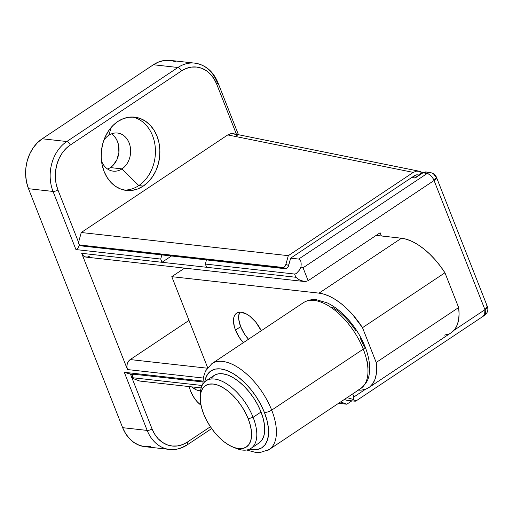 <?xml version="1.0" encoding="UTF-8"?>
<svg xmlns="http://www.w3.org/2000/svg" width="513" height="513" viewBox="0 0 513 513"><rect width="100%" height="100%" fill="white"/><g stroke="black" fill="none" stroke-linecap="round" stroke-linejoin="round"><path stroke-width="0.77" d="M107.602 169.04A19.173 15.21 96.4 0 0 110.385 167.584L121.985 168.886A19.173 15.21 -83.6 0 1 113.238 171.15A19.173 15.21 -83.6 0 1 101.484 160.922A19.173 15.21 96.4 0 0 121.985 168.886L138.799 185.584A36.878 29.254 -83.6 0 1 124.223 190.079A36.878 29.254 96.4 0 0 138.799 185.584L143.262 186.084A36.878 29.254 -83.6 0 1 126.442 190.438A36.878 29.254 -83.6 0 1 101.529 161.3A36.878 29.254 -83.6 0 1 117.823 121.498L112.905 125.557L108.66 130.7L105.261 136.734L102.837 143.422L101.471 150.508L101.228 157.715L102.106 164.776L104.081 171.419L107.07 177.376L110.962 182.436L115.605 186.386L120.824 189.092L126.416 190.432L132.168 190.368L137.856 188.899L143.262 186.084L148.18 182.025L152.419 176.882L155.824 170.848L158.248 164.16L159.614 157.074L159.857 149.86L158.979 142.8L157.004 136.163L154.015 130.199L150.123 125.146L145.48 121.19L140.261 118.49L134.669 117.144L128.917 117.208L123.229 118.676L117.823 121.498A36.878 29.254 -83.6 0 1 134.643 117.144A36.878 29.254 -83.6 0 1 159.556 146.282A36.878 29.254 -83.6 0 1 143.262 186.084L138.799 185.584A36.878 29.254 96.4 0 0 155.247 147.167A36.878 29.254 96.4 0 0 132.399 117.002A36.878 29.254 -83.6 0 1 155.247 147.167A36.878 29.254 -83.6 0 1 138.799 185.584L121.985 168.886A19.173 15.21 96.4 0 0 129.135 142.928A19.173 15.21 96.4 0 0 108.756 135.297A19.173 15.21 96.4 0 0 103.78 140.408A19.173 15.21 -83.6 0 1 108.756 135.297L111.359 127.211L108.756 135.297A19.173 15.21 -83.6 0 1 117.503 133.034A19.173 15.21 -83.6 0 1 130.462 148.186A19.173 15.21 -83.6 0 1 121.985 168.886L110.385 167.584L112.943 165.475L116.919 159.665L118.888 152.502L118.561 145.083L117.535 141.626L115.976 138.529L113.95 135.9M194.106 388.636A19.173 15.21 96.4 0 0 196.543 387.405M200.557 390.81A19.173 15.21 -83.6 0 1 199.743 390.746A19.173 15.21 -83.6 0 1 191.997 386.898A19.173 15.21 96.4 0 0 200.557 390.81M200.987 405.187A36.878 29.254 -83.6 0 1 189.13 386.578L190.579 391.015L193.568 396.979L197.46 402.032L200.987 405.187M187.155 444.912A3.687 1.866 -123.7 0 0 187.322 442.103L210.401 426.733L187.322 442.103A3.687 1.866 56.3 0 1 187.136 444.925A3.687 1.866 56.3 0 1 186.36 445.085A36.878 29.254 -83.6 0 1 169.54 449.439A36.878 29.254 -83.6 0 1 147.18 430.42L124.281 372.291L132.405 374.746L130.43 374.009L131.713 377.26L130.43 374.009L124.281 372.291L202.93 381.088L124.281 372.291L147.18 430.42L122.639 427.675L28.504 188.701L53.044 191.445L75.943 249.575L160.716 259.059L161.993 262.29L81.676 253.307L127.468 369.559L203.302 378.043L127.468 369.559L81.676 253.307L83.055 255.506L85.023 256.84L87.293 257.096L89.512 256.237M150.726 446.631L144.974 446.688L139.382 445.348L134.162 442.642L129.52 438.692L125.627 433.632L122.639 427.675L28.504 188.701L26.529 182.064L25.65 175.004L25.894 167.789L27.26 160.704L29.69 154.015L33.089 147.981L37.327 142.838L42.246 138.779L153.393 64.747L158.799 61.926L164.487 60.457L170.239 60.393L175.831 61.74M304.029 281.483L86.146 257.109A7.374 5.848 96.4 0 1 81.676 253.307L161.993 262.29L171.451 255.987L161.993 262.29L295.847 277.264L298.932 279.656L302.349 281.15L305.588 281.515L308.146 280.694L380.127 232.748L381.396 235.98L380.127 232.748L308.146 280.694L305.588 281.515L304.029 281.483L298.932 279.656L295.847 277.264L294.577 274.032L296.168 273.66L294.577 274.032L205.335 264.054L206.476 259.905L205.335 264.054L206.611 267.279L205.335 264.054L294.577 274.032L295.847 277.264L161.993 262.29L160.716 259.059L161.858 254.916L160.716 259.059L75.943 249.575L76.899 249.292L75.943 249.575L53.044 191.445A36.878 29.254 -83.6 0 1 66.786 141.524L42.246 138.779L153.393 64.747L177.934 67.492A36.878 29.254 -83.6 0 1 194.754 63.137A36.878 29.254 -83.6 0 1 217.114 82.157A3.687 1.244 158.5 0 1 217.903 82.567A3.687 1.244 158.5 0 1 216.704 84.17L236.455 134.31L216.704 84.17A3.687 1.244 -21.5 0 0 217.903 82.58M346.615 400.249L354.669 401.153L346.641 400.249M308.146 280.694L303.055 267.78L434.069 180.512L484.952 309.685L453.96 330.327L484.952 309.685A7.374 2.488 -21.5 0 0 487.35 306.485L484.952 309.685L484.58 315.328A7.374 3.732 -123.7 0 0 484.952 309.685L434.069 180.512A7.374 3.732 -123.7 0 0 427.06 173.554L423.065 172.746L415.113 178.043L411.913 177.395L415.113 178.043L423.065 172.746L427.06 173.554L298.701 259.059L427.06 173.554A7.374 6.156 -78.6 0 1 431.067 172.785A7.374 6.156 -78.6 0 1 435.268 176.543A7.374 2.488 158.5 0 1 436.467 177.312A7.374 2.488 158.5 0 1 434.069 180.512L436.467 177.312C435.505 174.952 433.703 173.445 431.067 172.785L429.419 172.721L427.06 173.554C429.92 174.24 432.254 176.562 434.069 180.512L303.055 267.78L300.958 267.029L301.189 263.971L300.855 261.457L299.996 259.758L298.701 259.059L290.666 258.161L298.701 259.059L299.996 259.758L300.855 261.457L301.189 263.971L300.958 267.029L299.541 269.96L300.958 267.029L303.055 267.78L308.146 280.694M355.759 400.839L353.111 399.435L347.109 397.626L353.111 399.435L353.938 396.953L365.532 389.232L353.938 396.953L352.732 393.881L353.938 396.953L353.111 399.435L355.759 400.839L354.669 401.153L355.689 401.153M238.442 134.714L217.903 82.567C213.164 71.256 205.45 64.779 194.754 63.137L170.213 60.393A36.878 29.254 96.4 0 0 153.393 64.747L177.934 67.492L66.786 141.524L42.246 138.779A36.878 29.254 96.4 0 0 28.504 188.701L53.044 191.445A3.687 1.244 -21.5 0 0 57.924 189.932L56.148 183.955L55.353 177.601L55.577 171.111L56.802 164.737L58.989 158.716L62.047 153.291L65.863 148.655L70.287 145.006L181.435 70.967L186.302 68.434L191.42 67.107L196.594 67.056L201.628 68.261L206.329 70.691L210.51 74.25L214.011 78.803L216.704 84.17A33.191 26.33 -83.6 0 0 181.435 70.967A3.687 1.866 -123.7 0 0 177.934 67.492L66.786 141.524A36.878 29.254 96.4 0 0 53.044 191.445A3.687 1.244 158.5 0 0 57.924 189.932A33.191 26.33 -83.6 0 1 70.287 145.006A3.687 1.866 -123.7 0 0 66.786 141.524A3.687 1.866 56.3 0 1 70.287 145.006L181.435 70.967A3.687 1.866 56.3 0 0 177.934 67.492A36.878 29.254 96.4 0 1 195.036 63.17M169.264 449.407A36.878 29.254 96.4 0 1 147.18 430.42A3.687 1.244 -21.5 0 0 152.053 428.906A33.191 26.33 -83.6 0 0 187.322 442.103L182.455 444.643L177.338 445.964L172.163 446.021L167.129 444.809L162.429 442.379L158.248 438.82L154.746 434.274L152.053 428.906A3.687 1.244 158.5 0 1 147.18 430.42L122.639 427.675A36.878 29.254 96.4 0 0 144.999 446.695L169.54 449.439C175.747 450.068 181.615 448.561 187.136 444.925L211.677 428.579M78.649 242.546L57.924 189.932L78.649 242.546M152.053 428.906L132.053 378.126L152.053 428.906M189.015 320.407L130.219 359.575L128.385 361.415L127.224 363.961L126.897 366.821L127.468 369.559A7.374 5.848 96.4 0 1 130.219 359.575L189.015 320.407M207.194 368.187L130.219 359.575L207.194 368.187M110.385 167.584A19.173 15.21 96.4 0 0 119.022 150.63A19.173 15.21 96.4 0 0 111.539 133.848M79.547 244.836L77.925 248.292L76.899 249.292L77.925 248.292L79.547 244.836M296.168 273.66L299.541 269.96L296.168 273.66M431.811 172.99L425.354 171.9L423.065 172.746A3.687 1.866 -123.7 0 0 422.289 172.907L414.645 177.998M355.791 401.108L484.58 315.328L483.034 315.649M486.151 305.716L487.35 306.485L436.467 177.312M422.263 172.926A3.687 1.866 56.3 0 1 423.065 172.746L426.925 171.945M233.325 447.246L236.711 448.574A40.565 20.546 -123.7 0 0 253.095 417.306L248.215 418.82A36.878 18.673 56.3 0 1 233.325 447.246A36.878 18.673 56.3 0 1 203.597 413.831A36.878 18.673 56.3 0 1 200.23 397.569A36.878 18.673 56.3 0 1 219.602 385.872A36.878 18.673 56.3 0 1 248.215 418.82L253.095 417.306A40.565 20.546 56.3 0 1 251.043 448.324A40.565 20.546 56.3 0 1 234.96 447.823M251.043 448.324L258.982 443.033A40.565 20.546 -123.7 0 0 261.034 412.016L253.095 417.306L261.034 412.016L263.291 418.897L264.522 425.405L264.67 431.292L263.74 436.332L261.765 440.334L258.815 443.142M235.486 330.103A22.123 11.203 56.3 0 1 236.608 313.186A22.123 11.203 56.3 0 1 261.245 330.757L255.763 322.081L249.966 316.322L246.945 314.27L241.245 312.225L238.776 312.302L236.698 313.129L235.089 314.655L234.011 316.842L233.505 319.593L234.255 326.351L235.486 330.103L240.661 326.659L235.486 330.103L239.43 337.631L243.329 342.69A22.123 11.203 56.3 0 1 235.486 330.103M171.791 276.667L184.616 268.126L171.791 276.667L207.618 367.622L171.791 276.667L319.028 293.141A55.314 28.016 56.3 0 1 362.492 327.685L444.938 272.769A55.314 28.016 -123.7 0 0 401.474 238.224L319.028 293.141L171.791 276.667M376.157 235.39L401.474 238.224L319.028 293.141L324.261 294.25L329.808 296.431L335.54 299.624L341.331 303.773L347.045 308.775L352.559 314.514L362.492 327.685L444.938 272.769L458.641 307.55L376.196 362.467L362.492 327.685L376.196 362.467A55.314 28.016 56.3 0 1 368.776 387.616A55.314 28.016 56.3 0 1 358.363 390.124L361.992 390.04L366.256 388.957L369.879 386.808L372.784 383.634L374.907 379.511L376.202 374.528L376.632 368.809L376.196 362.467L458.641 307.55L444.938 272.769L440.192 265.946L435.005 259.597L429.49 253.852L423.776 248.856L417.986 244.707L412.253 241.514L406.706 239.334L401.474 238.224L376.157 235.39M368.776 387.616L451.222 332.7A55.314 28.016 -123.7 0 0 458.641 307.55L459.077 313.892L458.648 319.612L457.359 324.594L455.23 328.718L451.164 332.738M444.438 335.117L448.702 334.04M211.221 378.209L214.171 375.401L217.98 373.9L222.501 373.753L227.554 374.971L232.96 377.504L238.494 381.262L243.951 386.097L249.126 391.823L253.813 398.216L257.834 405.033L261.034 412.016A40.565 20.546 -123.7 0 0 214.004 375.516L206.066 380.8A40.565 20.546 56.3 0 1 253.095 417.306A40.565 20.546 -123.7 0 0 221.622 381.063A40.565 20.546 -123.7 0 0 200.314 393.926L200.23 397.569M200.326 395.831A40.565 20.546 56.3 0 1 206.066 380.8M203.597 413.831L206.508 420.179L210.163 426.374L214.428 432.19L219.128 437.397L224.091 441.789L229.125 445.207L234.031 447.509L238.628 448.618L242.739 448.484L246.195 447.118L248.882 444.559L250.677 440.923L251.524 436.339L251.389 430.991L250.273 425.072L248.215 418.82L245.304 412.471L241.649 406.27L237.391 400.461L232.69 395.254L227.727 390.861L222.693 387.443L217.781 385.141L213.19 384.032L209.08 384.166L205.617 385.532L202.936 388.085L201.134 391.727L200.288 396.305L200.429 401.66L201.545 407.579L203.597 413.831M360.241 338.176L363.884 346.115A5.534 1.866 158.5 0 1 365.064 346.75A5.534 1.866 158.5 0 1 363.262 349.135A51.627 26.144 56.3 0 1 358.767 389.649M264.381 412.394A46.093 23.348 56.3 0 1 249.575 449.138L252.396 449.638L257.526 449.471L261.854 447.759L265.208 444.572L267.459 440.026L268.517 434.293L268.344 427.605L266.946 420.211L264.381 412.394A5.534 1.866 -21.5 0 0 271.698 410.124A5.534 1.866 158.5 0 1 264.381 412.394L260.745 404.456L256.173 396.709L250.844 389.438L244.97 382.935L238.763 377.44L232.472 373.175L226.336 370.29L220.59 368.905L215.46 369.071L211.132 370.784L207.778 373.977L205.533 378.523L204.745 381.845A46.093 23.348 56.3 0 1 230.6 372.156A46.093 23.348 56.3 0 1 264.381 412.394M267.202 450.638A51.627 26.144 -123.7 0 0 271.698 410.124A51.627 26.144 56.3 0 1 269.081 449.593L360.645 388.604A51.627 26.144 -123.7 0 0 363.262 349.135L271.698 410.124L363.262 349.135A51.627 26.144 -123.7 0 0 303.407 302.67C310.057 298.758 315.226 299.637 316.438 299.739L327.025 302.798C332.873 305.543 338.574 309.647 344.127 315.104C353.265 324.248 360.248 334.79 365.057 346.73C367.84 353.79 369.366 360.479 369.629 366.795C369.264 374.612 370.027 380.601 360.645 388.604M367.847 361.325L368.013 368.013M331.975 306.896L338.266 311.16L344.473 316.656L350.347 323.158L355.676 330.43M202.827 384.173L203.475 377.1L205.482 371.072L211.843 363.659A51.627 26.144 56.3 0 1 271.698 410.124A51.627 26.144 -123.7 0 0 213.722 362.62M305.286 301.625A51.627 26.144 56.3 0 1 363.262 349.135A5.534 1.866 -21.5 0 0 365.064 346.75M248.504 339.24A22.123 11.203 56.3 0 1 240.661 326.659L238.757 319.355L238.68 316.143L239.674 312.186A22.123 11.203 56.3 0 0 240.661 326.659L244.598 334.187L248.504 339.24M413.036 176.652L415.825 177.209L413.036 176.652M233.434 133.701L418.986 171.175L416.396 171.137L419.583 171.323L420.641 174.003L419.583 171.323L421.372 172.099M237.41 135.836L234.037 133.848L230.844 133.669L234.037 133.848M419.07 175.016L416.8 174.766L414.568 175.626L290.659 258.161L288.107 266.792L286.376 268.568L82.875 246.08L80.105 245.041L82.875 246.08L285.446 268.741L282.676 267.703L80.105 245.041A3.687 2.199 110.5 0 1 79.784 244.964A3.687 2.199 110.5 0 1 78.848 241.264L78.816 243.835L80.105 245.041L283.606 267.529L284.542 266.85L285.882 264.426L288.293 255.666L81.259 232.504L78.848 241.264L81.259 232.504L227.753 134.925L413.298 172.394L416.396 171.137L413.298 172.394L288.293 255.666L81.259 232.504L227.753 134.925L413.298 172.394L288.293 255.666L285.882 264.426L288.652 265.465L290.659 258.161L414.568 175.626L416.8 174.766L419.108 175.029M351.88 400.839L346.807 404.218L338.593 403.295L346.807 404.218L340.664 401.916L346.807 404.218L351.88 400.839M201.179 387.924L139.773 381.056L132.899 378.479L139.773 381.056L201.179 387.924M227.753 134.925L230.844 133.669L227.753 134.925M79.784 244.964L82.555 246.003A3.687 2.199 -69.5 0 0 82.875 246.08L82.099 245.714M344.403 399.422L346.634 400.255L344.403 399.422M131.572 377.754A3.687 0.442 15.4 0 1 132.36 377.696L133.329 374.163A3.687 0.442 -164.6 0 0 132.546 374.221L131.572 377.754A3.687 0.442 15.4 0 0 132.899 378.479L131.591 377.818L132.36 377.696L202.103 385.494L132.36 377.696L133.329 374.163L202.879 381.941L133.329 374.163L132.687 374.144L132.982 374.573M419.583 171.323A11.062 9.234 -78.6 0 1 422.417 172.823M288.652 265.465L285.882 264.426A3.687 2.199 110.5 0 1 282.676 267.703L285.446 268.741A3.687 2.199 -69.5 0 0 288.652 265.465M484.58 315.328C487.619 312.917 488.543 309.974 487.35 306.485M422.289 172.907L426.963 171.958M246.682 450.01L256.006 452.524L259.777 452.607L269.081 449.593M211.843 363.659L303.407 302.67"/></g></svg>
